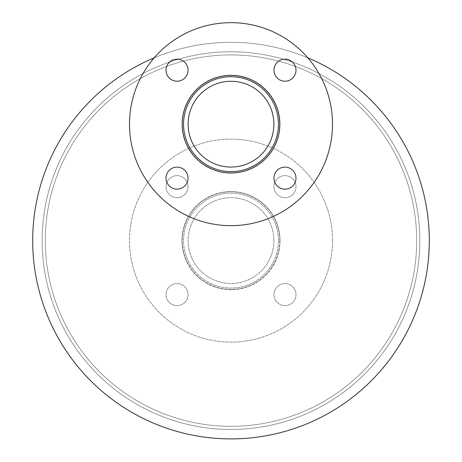 <?xml version="1.0" encoding="UTF-8"?>
<svg xmlns="http://www.w3.org/2000/svg" width="462" height="462" viewBox="0 0 462 462"><rect width="100%" height="100%" fill="white"/><g stroke="black" fill="none" stroke-linecap="round" stroke-linejoin="round"><path stroke-width="0.35" stroke-dasharray="2.31 1.73" d="M273.879 124.168A42.879 42.879 0 0 1 231 167.048A42.879 42.879 0 0 0 273.879 124.168A42.879 42.879 0 0 0 209.557 87.029A42.879 42.879 0 0 0 209.557 161.307A42.879 42.879 0 0 0 273.879 124.168A42.879 42.879 0 0 0 209.557 87.029A42.879 42.879 0 0 0 209.557 161.307A42.879 42.879 0 0 0 273.879 124.168A42.879 42.879 0 0 0 209.557 87.029A42.879 42.879 0 0 0 209.557 161.307A42.879 42.879 0 0 0 273.879 124.168A42.879 42.879 0 0 0 231 81.283A42.879 42.879 0 0 1 273.879 124.168M231 171.616A47.447 47.447 0 0 1 183.553 124.168A47.447 47.447 0 0 1 231 76.721A47.447 47.447 0 0 0 183.553 124.168A47.447 47.447 0 0 0 231 171.616M278.447 124.168A47.447 47.447 0 0 1 207.276 165.257A47.447 47.447 0 0 1 207.276 83.079A47.447 47.447 0 0 1 278.447 124.168A47.447 47.447 0 0 1 207.276 165.257A47.447 47.447 0 0 1 207.276 83.079A47.447 47.447 0 0 1 278.447 124.168A47.447 47.447 0 0 1 207.276 165.257A47.447 47.447 0 0 1 207.276 83.079A47.447 47.447 0 0 1 278.447 124.168M273.879 240.621A42.879 42.879 0 0 1 209.557 277.754A42.879 42.879 0 0 1 209.557 203.482A42.879 42.879 0 0 1 273.879 240.621A42.879 42.879 0 0 0 209.557 203.482A42.879 42.879 0 0 0 209.557 277.754A42.879 42.879 0 0 0 273.879 240.621M278.447 240.621A47.447 47.447 0 0 1 207.276 281.71A47.447 47.447 0 0 1 207.276 199.532A47.447 47.447 0 0 1 278.447 240.621A47.447 47.447 0 0 1 207.276 281.71A47.447 47.447 0 0 1 207.276 199.532A47.447 47.447 0 0 1 278.447 240.621M279.781 240.621A48.781 48.781 0 0 1 206.606 282.865A48.781 48.781 0 0 1 206.606 198.371A48.781 48.781 0 0 1 279.781 240.621A48.781 48.781 0 0 0 206.606 198.371A48.781 48.781 0 0 0 206.606 282.865A48.781 48.781 0 0 0 279.781 240.621M188.046 186.648A11.013 11.013 0 0 1 171.523 196.188A11.013 11.013 0 0 1 171.523 177.113A11.013 11.013 0 0 1 188.046 186.648A11.013 11.013 0 0 0 171.523 177.113A11.013 11.013 0 0 0 171.523 196.188A11.013 11.013 0 0 0 188.046 186.648M188.046 294.589A11.013 11.013 0 0 1 171.523 304.129A11.013 11.013 0 0 1 171.523 285.048A11.013 11.013 0 0 1 188.046 294.589A11.013 11.013 0 0 0 171.523 285.048A11.013 11.013 0 0 0 171.523 304.129A11.013 11.013 0 0 0 188.046 294.589M295.986 294.589A11.013 11.013 0 0 1 279.458 304.129A11.013 11.013 0 0 1 279.458 285.048A11.013 11.013 0 0 1 295.986 294.589A11.013 11.013 0 0 0 279.458 285.048A11.013 11.013 0 0 0 279.458 304.129A11.013 11.013 0 0 0 295.986 294.589M295.986 186.648A11.013 11.013 0 0 1 279.458 196.188A11.013 11.013 0 0 1 279.458 177.113A11.013 11.013 0 0 1 295.986 186.648A11.013 11.013 0 0 0 279.458 177.113A11.013 11.013 0 0 0 279.458 196.188A11.013 11.013 0 0 0 295.986 186.648M332.501 240.621A101.501 101.501 0 0 1 180.249 328.522A101.501 101.501 0 0 1 180.249 152.714A101.501 101.501 0 0 1 332.501 240.621A101.501 101.501 0 0 1 180.249 328.522A101.501 101.501 0 0 1 180.249 152.714A101.501 101.501 0 0 1 332.501 240.621M279.781 124.168A48.781 48.781 0 0 0 206.606 81.918A48.781 48.781 0 0 0 206.606 166.418A48.781 48.781 0 0 0 279.781 124.168M188.046 70.201A11.013 11.013 0 0 0 171.523 60.661A11.013 11.013 0 0 0 171.523 79.741A11.013 11.013 0 0 0 188.046 70.201M188.046 178.136A11.013 11.013 0 0 0 171.523 168.595A11.013 11.013 0 0 0 171.523 187.676A11.013 11.013 0 0 0 188.046 178.136M295.986 178.136A11.013 11.013 0 0 0 279.458 168.595A11.013 11.013 0 0 0 279.458 187.676A11.013 11.013 0 0 0 295.986 178.136M295.986 70.201A11.013 11.013 0 0 0 279.458 60.661A11.013 11.013 0 0 0 279.458 79.741A11.013 11.013 0 0 0 295.986 70.201M332.501 124.168A101.501 101.501 0 0 1 180.249 212.07A101.501 101.501 0 0 1 180.249 36.267A101.501 101.501 0 0 1 332.501 124.168M280.018 240.621A49.018 49.018 0 0 1 206.491 283.073A49.018 49.018 0 0 1 206.491 198.169A49.018 49.018 0 0 1 280.018 240.621A49.018 49.018 0 0 0 206.491 198.169A49.018 49.018 0 0 0 206.491 283.073A49.018 49.018 0 0 0 280.018 240.621M429.279 240.621A198.279 198.279 0 0 1 131.861 412.335A198.279 198.279 0 0 1 131.861 68.902A198.279 198.279 0 0 1 429.279 240.621A198.279 198.279 0 0 1 131.861 412.335A198.279 198.279 0 0 1 131.861 68.902A198.279 198.279 0 0 1 429.279 240.621A198.279 198.279 0 0 1 131.861 412.335A198.279 198.279 0 0 1 131.861 68.902A198.279 198.279 0 0 1 429.279 240.621M280.018 124.168A49.018 49.018 0 0 1 206.491 166.62A49.018 49.018 0 0 1 206.491 81.716A49.018 49.018 0 0 1 280.018 124.168A49.018 49.018 0 0 0 206.491 81.716A49.018 49.018 0 0 0 206.491 166.62A49.018 49.018 0 0 0 280.018 124.168M154.187 57.819A198.279 198.279 0 0 1 307.813 57.819M416.689 240.621A185.689 185.689 0 0 1 138.155 401.432A185.689 185.689 0 0 1 138.155 79.805A185.689 185.689 0 0 1 416.689 240.621A185.689 185.689 0 0 0 138.155 79.805A185.689 185.689 0 0 0 138.155 401.432A185.689 185.689 0 0 0 416.689 240.621M419.837 240.621A188.837 188.837 0 0 1 136.579 404.158A188.837 188.837 0 0 1 136.579 77.079A188.837 188.837 0 0 1 419.837 240.621A188.837 188.837 0 0 1 136.579 404.158A188.837 188.837 0 0 1 136.579 77.079A188.837 188.837 0 0 1 419.837 240.621"/><path stroke-width="0.69" d="M231 167.048A42.879 42.879 0 0 1 188.121 124.168A42.879 42.879 0 0 1 231 81.283A42.879 42.879 0 0 0 188.121 124.168A42.879 42.879 0 0 0 231 167.048M278.447 124.168A47.447 47.447 0 0 1 231 171.616A47.447 47.447 0 0 0 278.447 124.168A47.447 47.447 0 0 1 207.276 165.257A47.447 47.447 0 0 1 207.276 83.079A47.447 47.447 0 0 1 278.447 124.168A47.447 47.447 0 0 0 231 76.721A47.447 47.447 0 0 1 278.447 124.168M273.879 124.168A42.879 42.879 0 0 1 209.557 161.307A42.879 42.879 0 0 1 209.557 87.029A42.879 42.879 0 0 1 273.879 124.168M279.781 124.168A48.781 48.781 0 0 1 206.606 166.418A48.781 48.781 0 0 1 206.606 81.918A48.781 48.781 0 0 1 279.781 124.168M188.046 70.201A11.013 11.013 0 0 1 171.523 79.741A11.013 11.013 0 0 1 171.523 60.661A11.013 11.013 0 0 1 188.046 70.201M188.046 178.136A11.013 11.013 0 0 1 171.523 187.676A11.013 11.013 0 0 1 171.523 168.595A11.013 11.013 0 0 1 188.046 178.136M295.986 178.136A11.013 11.013 0 0 1 279.458 187.676A11.013 11.013 0 0 1 279.458 168.595A11.013 11.013 0 0 1 295.986 178.136M295.986 70.201A11.013 11.013 0 0 1 279.458 79.741A11.013 11.013 0 0 1 279.458 60.661A11.013 11.013 0 0 1 295.986 70.201M332.501 124.168A101.501 101.501 0 0 1 180.249 212.07A101.501 101.501 0 0 1 180.249 36.267A101.501 101.501 0 0 1 332.501 124.168M307.813 57.819A198.279 198.279 0 0 1 257.219 437.162A198.279 198.279 0 0 1 154.187 57.819"/></g></svg>
